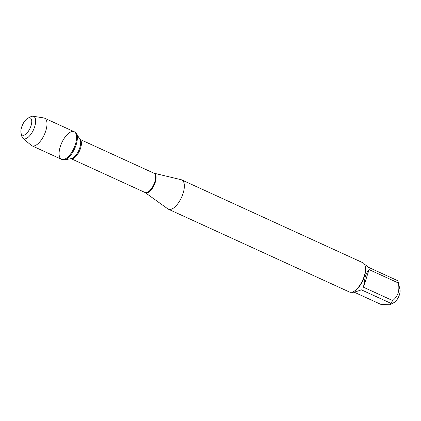 <?xml version="1.0" encoding="UTF-8"?>
<svg xmlns="http://www.w3.org/2000/svg" width="421" height="421" viewBox="0 0 421 421"><rect width="100%" height="100%" fill="white"/><g stroke="black" fill="none" stroke-linecap="round" stroke-linejoin="round"><path stroke-width="0.63" d="M62.303 159.67A15.182 6.657 -65.4 0 0 64.35 159.875A15.182 6.657 -65.4 0 0 74.664 148.634A15.182 6.657 -65.4 0 0 76.427 133.478A15.182 6.657 -65.4 0 0 74.927 132.057L74.149 131.705A15.182 6.657 114.6 0 1 73.891 148.276A15.182 6.657 114.6 0 1 61.524 159.312A15.182 6.657 114.6 0 1 60.308 146.555A15.182 6.657 114.6 0 1 74.149 131.705A15.182 6.657 -65.4 0 1 75.364 144.461A15.182 6.657 -65.4 0 1 61.524 159.312L62.303 159.67M364.423 264.167L368.533 267.335L397.771 280.707A15.456 6.773 114.6 0 1 398.092 281.723L399.95 289.443A8.299 3.636 114.6 0 1 399.44 294.721A8.299 3.636 114.6 0 1 393.924 302.62L389.767 304.762L381.179 304.525L354.056 292.116M398.092 281.723A15.456 6.773 114.6 0 1 398.303 282.959C399.897 290.422 398.034 296.3 392.709 300.594A15.456 6.773 114.6 0 1 390.635 303.209L389.762 304.762M168.384 209.195L349.504 292.037A16.098 7.057 -65.4 0 0 353.482 291.611L354.119 291.279A15.456 6.773 -65.4 0 0 364.386 276.571A15.456 6.773 -65.4 0 0 365.344 266.746L365.175 266.051A16.098 7.057 -65.4 0 0 362.897 262.757L181.777 179.92A16.098 7.057 114.6 0 1 183.061 193.45A16.098 7.057 114.6 0 1 168.384 209.195A16.098 7.057 114.6 0 1 167.858 208.89L145.035 192.497A10.625 4.657 -65.4 0 0 153.686 184.772A10.625 4.657 -65.4 0 0 153.87 173.173L79.869 139.325M398.303 282.959L369.064 269.587C367.544 271.235 366.259 273.687 365.207 276.95L363.47 287.222L392.709 300.594M390.635 303.209L361.392 289.837C355.934 291.811 352.661 292.627 351.582 292.279L351.567 292.274M153.87 173.173L181.198 179.72A16.098 7.057 114.6 0 1 181.777 179.92M353.482 291.611A16.098 7.057 -65.4 0 0 364.181 276.287A16.098 7.057 -65.4 0 0 365.175 266.051M363.47 287.222L369.064 269.587M27.907 118.18L30.68 116.749A12.256 5.373 114.6 0 1 33.08 116.238L43.779 117.933A15.182 6.657 114.6 0 1 44.558 118.169A15.182 6.657 114.6 0 1 45.773 130.926A15.182 6.657 114.6 0 1 31.933 145.782A15.182 6.657 114.6 0 1 31.243 145.345L22.96 138.356A12.256 5.373 114.6 0 1 21.781 136.204L21.05 133.173A9.446 4.142 -65.4 0 0 25.555 134.331A9.446 4.142 -65.4 0 0 30.996 125.868A9.446 4.142 -65.4 0 0 27.907 118.18A9.446 4.142 -65.4 0 0 22.55 124.795A9.446 4.142 -65.4 0 0 21.05 133.173M33.08 116.238A12.256 5.373 114.6 0 1 34.685 126.721A12.256 5.373 114.6 0 1 22.96 138.356M154.018 173.226A10.678 4.684 114.6 0 1 155.254 182.335A10.678 4.684 114.6 0 1 145.166 192.576M79.874 139.34A10.625 4.657 114.6 0 1 79.537 150.86A10.625 4.657 114.6 0 1 71.038 158.649M64.35 159.875L71.328 158.596A10.93 4.794 -65.4 0 0 78.753 150.502A10.93 4.794 -65.4 0 0 80.022 139.588L76.427 133.478M145.035 192.497L71.028 158.649M31.933 145.782L61.524 159.312M44.558 118.169L74.149 131.705"/></g></svg>
